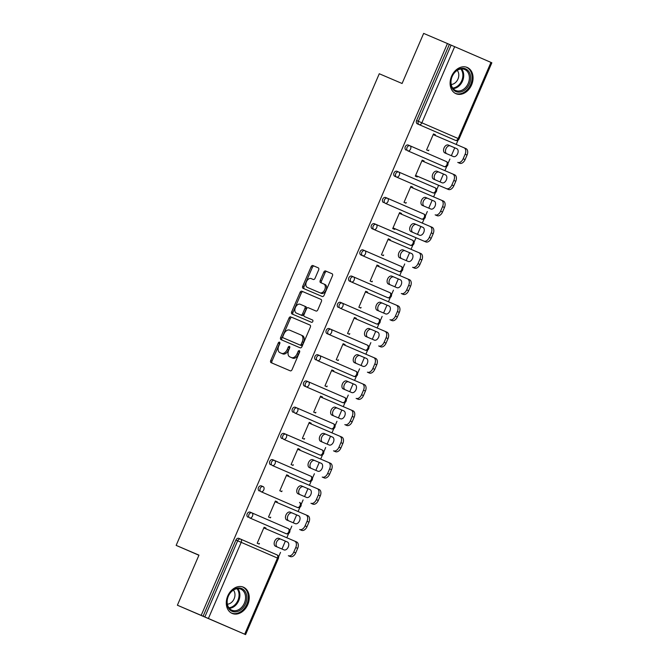 <?xml version="1.0" encoding="UTF-8"?>
<svg xmlns="http://www.w3.org/2000/svg" width="668" height="668" viewBox="0 0 668 668"><rect width="100%" height="100%" fill="white"/><g stroke="black" fill="none" stroke-linecap="round" stroke-linejoin="round"><path stroke-width="1" d="M279.516 342.175A1.261 0.81 -66.6 0 0 278.272 343.01L270.724 360.545A1.795 1.161 -66.6 0 0 271.074 362.649L290.271 370.84A1.795 1.161 -66.6 0 0 292.05 369.646L299.598 352.119A1.261 0.81 -66.6 0 0 299.347 350.642A1.261 0.81 -66.6 0 0 298.103 351.477L297.126 353.748A5.745 3.707 -66.6 0 1 291.44 357.572L289.845 356.887A5.745 3.707 -66.6 0 0 289.845 356.887A5.745 3.707 -66.6 0 1 288.701 350.149L289.678 347.886A1.261 0.81 -66.6 0 0 289.436 346.408A1.261 0.81 -66.6 0 0 289.428 346.408A1.261 0.81 -66.6 0 0 288.184 347.243L287.207 349.514A5.745 3.707 -66.6 0 1 281.52 353.339L279.925 352.654A5.745 3.707 -66.6 0 1 279.909 352.654A5.745 3.707 -66.6 0 1 278.781 345.915L279.758 343.653A1.261 0.81 -66.6 0 0 279.516 342.175L279.516 342.175M279.909 343.026A1.261 0.81 -66.6 0 0 279.55 343.569L272.001 361.096A1.795 1.161 -66.6 0 0 272.26 363.158M299.748 351.493A1.261 0.81 -66.6 0 0 299.389 352.036L298.412 354.307L297.126 353.748M289.829 347.26A1.261 0.81 -66.6 0 0 289.469 347.803L288.493 350.074L287.207 349.514M451.585 76.244A14.279 10.905 113.1 0 0 455.985 93.712A14.279 10.905 113.1 0 0 471.591 84.911A14.279 10.905 113.1 0 0 467.199 67.451A14.279 10.905 113.1 0 0 451.585 76.244M227.763 595.956A14.279 10.905 113.1 0 0 232.163 613.424A14.279 10.905 113.1 0 0 247.77 604.632A14.279 10.905 113.1 0 0 243.369 587.164A14.279 10.905 113.1 0 0 227.763 595.956M318.636 269.955A1.795 1.161 -66.6 0 0 318.277 267.851L312.891 265.555A1.795 1.161 -66.6 0 0 311.113 266.749L302.729 286.213A1.795 1.161 -66.6 0 0 303.08 288.317A1.795 1.161 -66.6 0 0 303.088 288.325L322.277 296.517A1.795 1.161 -66.6 0 0 324.055 295.323L332.439 275.851A1.795 1.161 -66.6 0 0 332.088 273.746L325.583 270.974A1.795 1.161 -66.6 0 0 323.805 272.168L320.214 280.502A1.795 1.161 -66.6 0 0 320.565 282.597L323.796 283.983A4.801 3.098 -66.6 0 0 323.796 283.983A4.801 3.098 -66.6 0 1 324.748 289.62A4.801 3.098 -66.6 0 1 319.997 292.809L307.363 287.415A4.801 3.098 -66.6 0 0 307.363 287.415A4.801 3.098 -66.6 0 1 306.412 281.771A4.801 3.098 -66.6 0 1 311.163 278.589L313.267 279.483A1.795 1.161 -66.6 0 0 315.046 278.289L318.636 269.955M244.697 634.208L277.487 558.072L241.19 542.341L208.399 618.485L245.59 634.6L177.387 605.216L198.964 555.133L176.152 545.389L379.274 73.747L402.086 83.492L423.654 33.4L447.443 43.554L201.185 615.378L204.842 616.948L237.641 540.813L235.896 540.07L203.105 616.213M177.387 605.216L201.185 615.378M290.797 316.866A1.795 1.161 -66.6 0 0 289.019 318.06L280.635 337.524A1.795 1.161 -66.6 0 0 280.986 339.628L300.183 347.828A1.795 1.161 -66.6 0 0 301.961 346.634L310.344 327.161A1.795 1.161 -66.6 0 0 309.994 325.057L292.075 317.417A1.795 1.161 -66.6 0 0 290.296 318.611L281.913 338.083A1.795 1.161 -66.6 0 0 282.18 340.137M291.682 311.873L300.066 292.4A1.795 1.161 -66.6 0 1 301.844 291.206L321.041 299.406A1.795 1.161 -66.6 0 1 321.391 301.51L317.801 309.843A1.795 1.161 -66.6 0 1 316.031 311.037L308.24 307.714A1.795 1.161 -66.6 0 0 306.47 308.908L304.082 314.436A1.795 1.161 -66.6 0 0 304.441 316.54L312.549 319.997A1.261 0.81 -66.6 0 1 312.791 321.475A1.261 0.81 -66.6 0 1 311.555 322.31L292.033 313.977A1.795 1.161 -66.6 0 1 291.682 311.873L292.96 312.424L301.351 292.96L300.066 292.4M176.152 545.389L198.914 555.25M208.399 618.485L204.842 616.948M447.443 43.554L491.848 62.784L459.058 138.927L458.165 138.535L490.963 62.391M458.064 140.121L456.202 144.438M454.749 147.812L451.351 155.702M449.898 159.067L447.952 163.602M446.767 166.34L444.913 170.657M443.46 174.031L440.062 181.921M438.609 185.295L436.663 189.821M435.478 192.559L433.615 196.876M432.163 200.25L428.772 208.14M427.32 211.514L425.366 216.04M424.188 218.787L422.326 223.104M420.873 226.469L417.475 234.359M416.022 237.733L414.076 242.259M412.891 245.006L411.037 249.323M409.584 252.696L406.186 260.587M404.733 263.952L402.779 268.486M401.602 271.225L399.74 275.542M398.287 278.915L394.888 286.806M393.435 290.179L391.49 294.705M390.304 297.444L388.45 301.761M386.997 305.134L383.599 313.025M382.146 316.398L380.201 320.924M379.015 323.663L377.153 327.988M375.7 331.353L372.31 339.244M370.857 342.617L368.903 347.143M367.726 349.89L365.864 354.207M364.411 357.58L361.012 365.463M359.559 368.836L357.614 373.362M356.428 376.109L354.574 380.426M353.121 383.799L349.723 391.69M348.27 395.064L346.316 399.589M345.139 402.328L343.277 406.645M341.824 410.018L338.425 417.909M336.973 421.283L335.027 425.808M333.841 428.547L331.988 432.864M330.535 436.237L327.136 444.128M325.683 447.502L323.738 452.027M322.552 454.774L320.69 459.091M319.237 462.465L315.847 470.347M314.394 473.721L312.44 478.246M311.263 480.993L309.401 485.31M307.948 488.684L304.55 496.575M303.097 499.94L301.151 504.474M299.965 507.212L298.112 511.529M296.659 514.903L293.26 522.793M291.807 526.167L289.854 530.693M288.676 533.431L286.814 537.748M285.361 541.122L281.963 549.012M280.51 552.386L278.564 556.912M259.434 543.385L259.142 544.053L257.213 543.226L264.094 527.252L266.014 528.087L264.085 527.269M265.73 528.747L266.014 528.087M453.714 139.62L455.451 140.355L453.722 139.62A2.747 2.096 -66.9 0 1 453.722 139.62A2.747 2.096 -66.9 0 1 453.714 139.62L417.416 123.889A2.747 2.096 -66.9 0 1 416.581 120.532L418.318 121.275L451.109 45.132M449.372 44.389L416.581 120.532M235.896 540.07A2.747 2.096 -66.9 0 1 238.902 538.375A2.747 2.096 -66.9 0 1 238.91 538.383L276.944 554.849A2.747 1.77 -66.6 0 1 276.953 554.857L240.655 539.126A2.747 1.77 -66.6 0 0 240.647 539.126A2.747 2.096 -66.9 0 1 240.647 539.126A2.747 2.747 0 0 0 240.639 539.118A2.747 1.77 -66.6 0 1 241.19 542.341L237.641 540.813A2.747 2.096 -66.9 0 1 240.639 539.118L238.902 538.375M406.127 150.108A2.747 2.096 -66.9 0 1 405.284 146.751A2.747 2.096 -66.9 0 1 408.29 145.065A2.747 2.096 -66.9 0 1 408.298 145.065L410.018 145.799A2.747 1.77 -66.6 0 0 410.035 145.808A2.747 2.096 -66.9 0 1 410.035 145.808A2.747 2.747 0 0 0 410.027 145.808A2.747 1.77 -66.6 0 1 410.578 149.022A2.747 1.77 113.4 0 1 407.864 150.851L442.425 165.839A2.747 2.096 -66.9 0 1 442.433 165.839A2.747 2.096 -66.9 0 1 442.425 165.839L407.864 150.851A2.747 2.096 113.1 0 1 407.029 147.494A2.747 2.096 -66.9 0 1 410.027 145.808L446.341 161.539A2.747 1.77 -66.6 0 0 446.333 161.539L410.043 145.816M431.127 192.058L432.864 192.802L431.136 192.058A2.747 2.096 -66.9 0 1 431.136 192.058A2.747 2.096 -66.9 0 1 431.127 192.058L394.83 176.327A2.747 2.096 -66.9 0 1 393.995 172.979A2.747 2.096 -66.9 0 1 396.992 171.284A2.747 2.096 -66.9 0 1 397.001 171.284L398.729 172.018M383.541 202.554A2.747 2.096 -66.9 0 1 382.706 199.198A2.747 2.096 -66.9 0 1 385.703 197.503A2.747 2.096 -66.9 0 1 385.712 197.511L387.432 198.246A2.747 2.096 -66.9 0 1 387.448 198.254A2.747 1.77 -66.6 0 0 387.448 198.254A2.747 2.747 0 0 0 387.44 198.246A2.747 2.096 -66.9 0 0 384.442 199.941A2.747 2.096 113.1 0 0 385.277 203.289L419.838 218.277A2.747 2.096 -66.9 0 1 419.846 218.286A2.747 2.096 -66.9 0 1 419.838 218.277L385.277 203.289A2.747 1.77 113.4 0 0 387.991 201.469A2.747 1.77 -66.6 0 0 387.457 198.254L423.754 213.985A2.747 1.77 -66.6 0 0 423.746 213.977L387.465 198.254M408.54 244.496L410.286 245.239L408.549 244.505A2.747 2.096 -66.9 0 1 408.549 244.505A2.747 2.096 -66.9 0 1 408.54 244.496L372.251 228.773A2.747 2.096 -66.9 0 1 371.408 225.417A2.747 2.096 -66.9 0 1 374.414 223.722A2.747 2.096 -66.9 0 1 374.422 223.73L376.142 224.465M397.268 270.732A2.747 2.096 -66.9 0 1 397.26 270.724L360.954 254.992A2.747 2.096 -66.9 0 1 360.119 251.636A2.747 2.096 -66.9 0 1 363.116 249.949A2.747 2.096 -66.9 0 1 363.125 249.949L364.845 250.684M364.878 250.7L401.159 266.423A2.747 1.77 -66.6 0 1 401.702 269.638A2.747 1.77 113.4 0 1 398.988 271.467L397.26 270.724A2.747 2.096 -66.9 0 1 397.251 270.724L360.954 254.992M385.979 296.951A2.747 2.096 -66.9 0 1 385.97 296.943L349.665 281.211A2.747 2.096 -66.9 0 1 348.821 277.855A2.747 2.096 -66.9 0 1 351.827 276.168A2.747 2.096 -66.9 0 1 351.836 276.168L353.556 276.903M387.707 297.686A2.747 2.096 -66.9 0 1 387.699 297.686A2.747 2.747 0 0 0 391.306 296.25A2.747 2.747 0 0 0 389.878 292.642A2.747 1.77 -66.6 0 0 389.87 292.642L353.581 276.919A2.747 2.096 -66.9 0 1 353.572 276.911A2.747 1.77 -66.6 0 0 353.572 276.911A2.747 2.096 -66.9 0 0 350.566 278.598A2.747 2.096 113.1 0 0 351.401 281.954A2.747 1.77 113.4 0 0 354.115 280.134A2.747 1.77 -66.6 0 0 353.581 276.919L389.87 292.642A2.747 1.77 -66.6 0 1 390.413 295.857A2.747 1.77 113.4 0 1 387.699 297.686L385.97 296.943A2.747 2.096 -66.9 0 1 385.962 296.943L349.665 281.211M338.367 307.43A2.747 2.096 -66.9 0 1 337.532 304.082A2.747 2.096 -66.9 0 1 340.53 302.387A2.747 2.096 -66.9 0 1 340.538 302.395L342.266 303.13A2.747 1.77 -66.6 0 0 342.283 303.13A2.747 2.096 -66.9 0 1 342.283 303.13A2.747 2.747 0 0 0 342.275 303.13A2.747 1.77 -66.6 0 1 342.826 306.353A2.747 1.77 113.4 0 1 340.104 308.173L376.401 323.905L340.104 308.173A2.747 2.096 113.1 0 1 339.269 304.825A2.747 2.096 -66.9 0 1 342.275 303.13L378.581 318.861A2.747 1.77 -66.6 0 0 378.572 318.861L342.292 303.138M376.41 323.905A2.747 2.096 -66.9 0 1 376.401 323.905A2.747 2.747 0 0 0 380.009 322.469A2.747 2.747 0 0 0 378.581 318.861A2.747 1.77 -66.6 0 1 379.123 322.076A2.747 1.77 113.4 0 1 376.401 323.905L374.673 323.17A2.747 2.096 -66.9 0 1 374.673 323.17A2.747 2.096 -66.9 0 1 374.664 323.162M363.375 349.381L365.112 350.124L363.384 349.389A2.747 2.096 -66.9 0 1 363.384 349.389A2.747 2.096 -66.9 0 1 363.375 349.381L327.078 333.658A2.747 2.096 -66.9 0 1 326.243 330.301A2.747 2.096 -66.9 0 1 329.24 328.606A2.747 2.096 -66.9 0 1 329.249 328.614L330.969 329.349M315.789 359.877A2.747 2.096 -66.9 0 1 314.945 356.52A2.747 2.096 -66.9 0 1 317.951 354.833A2.747 2.096 -66.9 0 1 317.96 354.833L319.696 355.576A2.747 2.096 -66.9 0 1 319.696 355.576A2.747 2.747 0 0 0 319.688 355.576A2.747 1.77 -66.6 0 1 320.239 358.791A2.747 1.77 113.4 0 1 317.525 360.62L352.078 375.608A2.747 2.096 -66.9 0 1 352.086 375.608A2.747 2.096 -66.9 0 1 352.078 375.608L317.525 360.62A2.747 2.096 113.1 0 1 316.682 357.263A2.747 2.096 -66.9 0 1 319.688 355.576L355.994 371.308L319.705 355.585M340.797 401.827L342.534 402.57A2.747 2.096 -66.9 0 1 342.525 402.57L306.228 386.839A2.747 1.77 113.4 0 0 308.942 385.01A2.747 1.77 -66.6 0 0 308.407 381.795L344.696 397.527A2.747 1.77 -66.6 0 1 345.239 400.742A2.747 1.77 113.4 0 1 342.525 402.57L340.789 401.827A2.747 2.096 -66.9 0 1 340.789 401.827A2.747 2.096 -66.9 0 1 340.797 401.827L304.491 386.096A2.747 2.096 -66.9 0 1 303.656 382.739A2.747 2.096 -66.9 0 1 306.654 381.052A2.747 2.096 -66.9 0 1 306.662 381.052L308.382 381.787M293.202 412.315A2.747 2.096 -66.9 0 1 292.359 408.966A2.747 2.096 -66.9 0 1 295.365 407.271A2.747 2.096 -66.9 0 1 295.373 407.28L297.093 408.014A2.747 2.096 -66.9 0 1 297.11 408.014A2.747 1.77 -66.6 0 1 297.118 408.023L333.407 423.746A2.747 1.77 -66.6 0 0 333.407 423.746L297.118 408.023A2.747 2.747 0 0 0 297.101 408.014A2.747 2.096 -66.9 0 0 294.104 409.709A2.747 2.096 113.1 0 0 294.939 413.058L329.499 428.046A2.747 2.096 -66.9 0 1 329.499 428.046L294.939 413.058A2.747 1.77 113.4 0 0 297.652 411.237A2.747 1.77 -66.6 0 0 297.118 408.023M329.516 428.054A2.747 2.096 -66.9 0 1 329.508 428.054L331.244 428.789A2.747 2.096 -66.9 0 1 331.236 428.789A2.747 2.747 0 0 0 334.843 427.353A2.747 2.747 0 0 0 333.416 423.746A2.747 1.77 -66.6 0 1 333.95 426.961A2.747 1.77 113.4 0 1 331.236 428.789M281.904 438.542A2.747 2.096 -66.9 0 1 281.069 435.185A2.747 2.096 -66.9 0 1 284.067 433.49A2.747 2.096 -66.9 0 1 284.075 433.499L322.11 449.965A2.747 1.77 -66.6 0 0 322.11 449.965L285.82 434.242A2.747 2.096 -66.9 0 1 285.82 434.242A2.747 2.747 0 0 0 285.812 434.233A2.747 1.77 -66.6 0 1 286.363 437.456A2.747 1.77 113.4 0 1 283.641 439.285L318.202 454.265A2.747 2.096 -66.9 0 1 318.21 454.273A2.747 2.096 -66.9 0 1 318.202 454.265L283.641 439.285A2.747 2.096 113.1 0 1 282.806 435.928A2.747 2.096 -66.9 0 1 285.812 434.233L284.067 433.49M270.615 464.761A2.747 2.096 -66.9 0 1 269.78 461.404A2.747 2.096 -66.9 0 1 272.778 459.718A2.747 2.096 -66.9 0 1 272.786 459.718L274.506 460.452A2.747 2.096 -66.9 0 1 274.523 460.461A2.747 1.77 -66.6 0 1 274.531 460.461L310.82 476.192A2.747 1.77 -66.6 0 0 310.82 476.192L274.531 460.461A2.747 2.747 0 0 0 274.515 460.452A2.747 2.096 -66.9 0 0 271.517 462.147A2.747 2.096 113.1 0 0 272.352 465.504L306.913 480.492A2.747 2.096 -66.9 0 1 306.913 480.492L272.352 465.504A2.747 1.77 113.4 0 0 275.066 463.675A2.747 1.77 -66.6 0 0 274.531 460.461M306.929 480.492A2.747 2.096 -66.9 0 1 306.921 480.492L308.658 481.236A2.747 2.096 -66.9 0 1 308.649 481.227A2.747 1.77 113.4 0 0 311.363 479.407A2.747 1.77 -66.6 0 0 310.829 476.192A2.747 2.747 0 0 1 312.257 479.799A2.747 2.747 0 0 1 308.658 481.236M259.326 490.98A2.747 2.096 -66.9 0 1 258.483 487.623A2.747 2.096 -66.9 0 1 261.489 485.937A2.747 2.096 -66.9 0 1 261.497 485.937L263.234 486.68A2.747 2.096 -66.9 0 1 263.234 486.68A2.747 2.747 0 0 0 263.225 486.68A2.747 1.77 -66.6 0 1 263.776 489.894A2.747 1.77 113.4 0 1 261.063 491.723L295.615 506.711A2.747 2.096 -66.9 0 1 295.623 506.711A2.747 2.096 -66.9 0 1 295.615 506.711L261.063 491.723A2.747 2.096 113.1 0 1 260.219 488.366A2.747 2.096 -66.9 0 1 263.225 486.68L261.489 485.937M248.028 517.199A2.747 2.096 -66.9 0 1 247.193 513.851A2.747 2.096 -66.9 0 1 250.191 512.156A2.747 2.096 -66.9 0 1 250.199 512.156L251.919 512.899A2.747 2.096 -66.9 0 1 251.936 512.899A2.747 1.77 -66.6 0 1 251.945 512.907L288.234 528.63A2.747 1.77 -66.6 0 0 288.234 528.63L251.945 512.907A2.747 2.747 0 0 0 251.928 512.899A2.747 2.096 -66.9 0 0 248.93 514.585A2.747 2.096 113.1 0 0 249.765 517.942L284.326 532.93A2.747 2.096 -66.9 0 1 284.326 532.93L249.765 517.942A2.747 1.77 113.4 0 0 252.479 516.122A2.747 1.77 -66.6 0 0 251.945 512.907M284.343 532.939A2.747 2.096 -66.9 0 1 284.334 532.93L286.071 533.674A2.747 2.096 -66.9 0 1 286.063 533.674A2.747 2.747 0 0 0 289.67 532.237A2.747 2.747 0 0 0 288.242 528.63A2.747 1.77 -66.6 0 1 288.776 531.845A2.747 1.77 113.4 0 1 286.063 533.674M277.028 502.528L277.312 501.868L275.383 501.033L268.511 516.999L270.431 517.834L270.724 517.166M288.317 476.309L288.601 475.649L286.681 474.814L279.8 490.78L281.729 491.615L282.013 490.938M299.606 450.09L299.899 449.422L297.97 448.595L291.098 464.561L293.018 465.396L293.31 464.719M310.904 423.863L311.188 423.203L309.267 422.368L302.387 438.342L304.307 439.177L304.6 438.5M322.193 397.644L322.477 396.984L320.556 396.149L313.676 412.114L315.605 412.949L315.897 412.281M333.491 371.425L333.775 370.765L331.846 369.93L324.974 385.895L326.894 386.73L327.186 386.062M344.78 345.206L345.064 344.538L343.143 343.711L336.263 359.676L338.192 360.511L338.476 359.835M356.069 318.987L356.361 318.319L354.432 317.484L347.56 333.457L349.481 334.292L349.773 333.616M367.367 292.759L367.65 292.1L365.73 291.265L358.85 307.238L360.77 308.065L361.062 307.397M378.656 266.54L378.94 265.881L377.019 265.046L370.139 281.011L372.068 281.846L372.352 281.178M389.953 240.321L390.237 239.662L388.308 238.827L381.436 254.792L383.357 255.627L383.649 254.951M401.243 214.102L401.526 213.434L399.606 212.599L392.726 228.573L394.654 229.408L394.938 228.732M412.532 187.875L412.824 187.215L410.895 186.38L404.023 202.354L405.944 203.181L406.236 202.513M423.829 161.656L424.113 160.996L422.193 160.161L415.312 176.127L417.233 176.962L417.525 176.294M435.118 135.437L435.402 134.777L433.482 133.942L426.601 149.908L428.53 150.743L428.814 150.066M277.312 501.868L275.383 501.042M288.601 475.649L286.672 474.823M299.899 449.422L297.97 448.604M311.188 423.203L309.259 422.385M322.477 396.984L320.548 396.157M333.775 370.765L331.846 369.938M345.064 344.538L343.135 343.719M356.361 318.319L354.432 317.5M367.65 292.1L365.722 291.273M378.94 265.881L377.011 265.054M390.237 239.662L388.308 238.835M401.526 213.434L399.598 212.616M412.824 187.215L410.895 186.397M424.113 160.996L422.184 160.17M435.402 134.777L433.474 133.951M288.493 350.074A5.745 3.707 -66.6 0 1 282.806 353.89L281.203 353.213A5.745 3.707 -66.6 0 0 281.195 353.205A5.745 3.707 -66.6 0 0 281.203 353.213L279.925 352.654M291.098 357.438A5.745 3.707 -66.6 0 0 291.114 357.438A5.745 3.707 -66.6 0 0 291.123 357.447L289.845 356.887L291.114 357.438M298.412 354.307A5.745 3.707 -66.6 0 1 292.726 358.131L291.123 357.447M310.086 325.107L292.075 317.417M282.906 336.346A1.261 0.81 -66.6 0 0 283.157 337.824L300.007 345.014A1.261 0.81 -66.6 0 0 301.251 344.179L302.278 341.791A5.745 3.707 -66.6 0 0 301.151 335.06A5.745 3.707 -66.6 0 0 301.143 335.052L289.62 330.134A5.745 3.707 -66.6 0 0 283.933 333.958L282.906 336.346M284.434 338.375L301.285 345.573A1.261 0.81 -66.6 0 0 302.529 344.738L301.251 344.179M302.437 335.612L302.42 335.603A5.745 3.707 -66.6 0 1 302.437 335.612A5.745 3.707 -66.6 0 1 303.564 342.342L302.529 344.738M321.133 299.456L303.122 291.766A1.795 1.161 -66.6 0 0 301.351 292.96M305.719 317.091L304.441 316.54L305.719 317.091A1.795 1.161 -66.6 0 0 305.727 317.091L312.624 320.039M300.166 304.266A4.801 3.098 -66.6 0 0 295.415 307.447A4.801 3.098 -66.6 0 0 296.35 313.083A4.801 3.098 -66.6 0 0 296.367 313.092L300.817 314.987A1.795 1.161 -66.6 0 0 302.596 313.793L304.975 308.265A1.795 1.161 -66.6 0 0 304.625 306.169A1.795 1.161 -66.6 0 0 304.616 306.161L300.166 304.266M305.902 306.721L304.625 306.169L305.902 306.721A1.795 1.161 -66.6 0 1 306.253 308.825L303.873 314.352A1.795 1.161 -66.6 0 1 302.095 315.546L297.644 313.643A4.801 3.098 -66.6 0 0 297.636 313.643A4.801 3.098 -66.6 0 0 297.644 313.643L296.367 313.092M292.96 312.424A1.795 1.161 -66.6 0 0 293.227 314.486M308.624 287.958A4.801 3.098 -66.6 0 0 308.633 287.966A4.801 3.098 -66.6 0 0 308.641 287.966L307.363 287.415L308.633 287.966M325.091 284.543L323.805 283.983L325.082 284.535A4.801 3.098 -66.6 0 1 325.091 284.543A4.801 3.098 -66.6 0 1 326.026 290.171A4.801 3.098 -66.6 0 1 321.275 293.361L308.641 287.966M332.18 273.796L326.861 271.525A1.795 1.161 -66.6 0 0 325.082 272.719L321.5 281.053A1.795 1.161 -66.6 0 0 321.759 283.107M318.369 267.901L314.177 266.106A1.795 1.161 -66.6 0 0 312.399 267.3L304.015 286.772A1.795 1.161 -66.6 0 0 304.274 288.826M295.715 552.904L297.669 548.37L295.749 547.535L293.795 552.069L295.715 552.904A5.494 3.54 113.4 0 1 290.288 556.553L288.359 555.726A5.494 3.54 -66.6 0 0 293.795 552.069M295.749 547.535A5.494 3.54 -66.6 0 0 294.671 541.105L296.584 541.932A5.494 3.54 113.4 0 1 296.592 541.94A5.494 3.54 113.4 0 1 297.669 548.37M277.262 547.009A4.3 2.772 113.4 0 1 276.661 541.915A4.3 2.772 113.4 0 1 280.844 539.193L287.582 542.065M296.592 541.94L294.671 541.105A5.494 3.54 -66.6 0 0 294.655 541.097L263.802 527.929M275.525 546.265A4.3 2.772 113.4 0 1 275.517 546.257A4.3 2.772 113.4 0 1 274.673 541.214A4.3 2.772 113.4 0 1 278.923 538.358L287.399 541.982A4.3 2.772 113.4 0 1 287.407 541.982A4.3 2.772 113.4 0 1 288.25 547.025A4.3 2.772 113.4 0 1 283.992 549.881L275.525 546.265M307.004 526.685L308.958 522.142L307.038 521.316L305.084 525.85L307.004 526.685A5.494 3.54 113.4 0 1 301.577 530.334L299.656 529.499A5.494 3.54 -66.6 0 0 305.084 525.85M305.969 514.886L307.873 515.713A5.494 3.54 113.4 0 1 307.89 515.721A5.494 3.54 113.4 0 1 308.958 522.142M288.559 520.781A4.3 2.772 113.4 0 1 287.95 515.696A4.3 2.772 113.4 0 1 292.141 512.974L298.872 515.846M307.038 521.316A5.494 3.54 -66.6 0 0 305.961 514.886A5.494 3.54 -66.6 0 0 305.952 514.878L275.099 501.71M286.814 520.038A4.3 2.772 113.4 0 1 286.806 520.038A4.3 2.772 113.4 0 1 285.962 514.995A4.3 2.772 113.4 0 1 290.213 512.139L298.688 515.763A4.3 2.772 113.4 0 1 298.696 515.763A4.3 2.772 113.4 0 1 299.54 520.806A4.3 2.772 113.4 0 1 295.289 523.662L286.814 520.038M318.302 500.466L320.256 495.923L318.327 495.088L316.373 499.631L318.302 500.466A5.494 3.54 113.4 0 1 312.866 504.115L310.946 503.28A5.494 3.54 -66.6 0 0 316.373 499.631M317.267 488.667L319.17 489.494A5.494 3.54 113.4 0 1 319.179 489.494A5.494 3.54 113.4 0 1 320.256 495.923M299.849 494.562A4.3 2.772 113.4 0 1 299.239 489.469A4.3 2.772 113.4 0 1 303.431 486.755L310.161 489.627M318.327 495.088A5.494 3.54 -66.6 0 0 317.258 488.659A5.494 3.54 -66.6 0 0 317.242 488.659L286.388 475.482M298.103 493.819A4.3 2.772 113.4 0 1 298.095 493.819A4.3 2.772 113.4 0 1 297.26 488.776A4.3 2.772 113.4 0 1 301.51 485.92L309.985 489.535A4.3 2.772 113.4 0 1 309.994 489.544A4.3 2.772 113.4 0 1 310.829 494.587A4.3 2.772 113.4 0 1 306.579 497.435L298.103 493.819M329.591 474.247L331.545 469.704L329.625 468.869L327.671 473.412L329.591 474.247A5.494 3.54 113.4 0 1 324.164 477.896L322.235 477.061A5.494 3.54 -66.6 0 0 327.671 473.412M328.556 462.448L330.46 463.266A5.494 3.54 113.4 0 1 330.468 463.275A5.494 3.54 113.4 0 1 331.545 469.704M311.146 468.343A4.3 2.772 113.4 0 1 310.536 463.25A4.3 2.772 113.4 0 1 314.728 460.536L321.458 463.408M329.625 468.869A5.494 3.54 -66.6 0 0 328.547 462.44A5.494 3.54 -66.6 0 0 328.539 462.44L297.686 449.263M309.401 467.6A4.3 2.772 113.4 0 1 309.393 467.592A4.3 2.772 113.4 0 1 308.549 462.548A4.3 2.772 113.4 0 1 312.799 459.701L321.275 463.316A4.3 2.772 113.4 0 1 321.283 463.325A4.3 2.772 113.4 0 1 322.126 468.36A4.3 2.772 113.4 0 1 317.876 471.216L309.401 467.6M340.889 448.019L342.843 443.485L340.914 442.65L338.96 447.184L340.889 448.019A5.494 3.54 113.4 0 1 335.453 451.677L333.532 450.842A5.494 3.54 -66.6 0 0 338.96 447.184M339.853 436.229L341.749 437.047A5.494 3.54 113.4 0 1 341.765 437.056A5.494 3.54 113.4 0 1 342.843 443.485M322.435 442.124A4.3 2.772 113.4 0 1 321.826 437.031A4.3 2.772 113.4 0 1 326.017 434.309L332.748 437.189M340.914 442.65A5.494 3.54 -66.6 0 0 339.837 436.221A5.494 3.54 -66.6 0 0 339.828 436.212L308.975 423.044M320.69 441.381A4.3 2.772 113.4 0 1 320.682 441.373A4.3 2.772 113.4 0 1 319.847 436.329A4.3 2.772 113.4 0 1 324.097 433.482L332.564 437.097A4.3 2.772 113.4 0 1 332.58 437.097A4.3 2.772 113.4 0 1 333.416 442.141A4.3 2.772 113.4 0 1 329.165 444.997L320.69 441.381M352.178 421.8L354.132 417.266L352.211 416.431L350.257 420.965L352.178 421.8A5.494 3.54 113.4 0 1 346.75 425.449L344.822 424.614A5.494 3.54 -66.6 0 0 350.257 420.965M351.143 410.002L353.046 410.828A5.494 3.54 113.4 0 1 353.055 410.837A5.494 3.54 113.4 0 1 354.132 417.266M333.724 415.905A4.3 2.772 113.4 0 1 333.123 410.812A4.3 2.772 113.4 0 1 337.307 408.09L344.045 410.962M352.211 416.431A5.494 3.54 -66.6 0 0 351.134 410.002A5.494 3.54 -66.6 0 0 351.118 409.993L320.264 396.825M331.988 415.154A4.3 2.772 113.4 0 1 331.979 415.154A4.3 2.772 113.4 0 1 331.136 410.11A4.3 2.772 113.4 0 1 335.386 407.255L343.861 410.878A4.3 2.772 113.4 0 1 343.87 410.878A4.3 2.772 113.4 0 1 344.713 415.922A4.3 2.772 113.4 0 1 340.455 418.778L331.988 415.154M245.457 591.973A12.35 9.435 -66.9 0 1 241.95 608.84A12.35 9.435 -66.9 0 1 228.339 607.872A12.35 9.435 -66.9 0 1 231.846 590.996A12.35 9.435 -66.9 0 1 245.457 591.973M228.431 607.053A11.439 8.734 113.1 0 0 231.863 610.21A11.439 8.734 113.1 0 0 242.943 605.742A11.439 8.734 113.1 0 0 244.279 592.332A11.439 8.734 113.1 0 0 240.847 589.168A11.439 8.734 113.1 0 0 229.767 593.635A11.439 8.734 113.1 0 0 228.431 607.053M233.391 590.103A8.141 6.221 -66.9 0 1 234.067 591.063A8.141 6.221 -66.9 0 1 233.842 599.405A8.141 6.221 -66.9 0 1 227.379 604.181M231.328 612.965L231.061 612.857A14.187 10.83 113.1 0 0 231.328 612.965A14.187 10.83 113.1 0 0 245.064 607.429A14.187 10.83 113.1 0 0 246.726 590.796A14.187 10.83 113.1 0 0 242.467 586.88A14.187 10.83 113.1 0 0 242.158 586.755M469.278 72.261A12.35 9.435 -66.9 0 1 465.78 89.128A12.35 9.435 -66.9 0 1 452.161 88.159A12.35 9.435 -66.9 0 1 455.668 71.284A12.35 9.435 -66.9 0 1 469.278 72.261M452.253 87.341A11.439 8.734 113.1 0 0 455.685 90.497A11.439 8.734 113.1 0 0 466.765 86.03A11.439 8.734 113.1 0 0 468.101 72.62A11.439 8.734 113.1 0 0 464.669 69.455A11.439 8.734 113.1 0 0 453.597 73.923A11.439 8.734 113.1 0 0 452.253 87.341M457.213 70.39A8.141 6.221 -66.9 0 1 457.889 71.351A8.141 6.221 -66.9 0 1 457.663 79.692A8.141 6.221 -66.9 0 1 451.201 84.469M454.85 93.119A14.187 10.83 113.1 0 0 455.15 93.253A14.187 10.83 113.1 0 0 468.886 87.717A14.187 10.83 113.1 0 0 470.548 71.084A14.187 10.83 113.1 0 0 466.289 67.167A14.187 10.83 113.1 0 0 465.98 67.042M363.467 395.581L365.421 391.039L363.501 390.204L361.547 394.746L363.467 395.581A5.494 3.54 113.4 0 1 358.04 399.23L356.119 398.395A5.494 3.54 -66.6 0 0 361.547 394.746M363.501 390.204A5.494 3.54 -66.6 0 0 362.423 383.783L364.336 384.609A5.494 3.54 113.4 0 1 364.344 384.609A5.494 3.54 113.4 0 1 365.421 391.039M345.022 389.678A4.3 2.772 113.4 0 1 344.412 384.584A4.3 2.772 113.4 0 1 348.604 381.871L355.334 384.743M364.344 384.609L362.423 383.783A5.494 3.54 -66.6 0 0 362.415 383.774L331.562 370.598M343.277 388.935A4.3 2.772 113.4 0 1 343.269 388.935A4.3 2.772 113.4 0 1 342.425 383.891A4.3 2.772 113.4 0 1 346.675 381.036L355.151 384.651A4.3 2.772 113.4 0 1 355.159 384.659A4.3 2.772 113.4 0 1 356.002 389.703A4.3 2.772 113.4 0 1 351.752 392.55L343.277 388.935M374.765 369.362L376.719 364.82L374.79 363.985L372.836 368.527L374.765 369.362A5.494 3.54 113.4 0 1 369.329 373.011L367.408 372.176A5.494 3.54 -66.6 0 0 372.836 368.527M373.729 357.564L375.633 358.39A5.494 3.54 113.4 0 1 375.641 358.39A5.494 3.54 113.4 0 1 376.719 364.82M356.311 363.459A4.3 2.772 113.4 0 1 355.702 358.365A4.3 2.772 113.4 0 1 359.893 355.652L366.623 358.524M374.79 363.985A5.494 3.54 -66.6 0 0 373.713 357.555A5.494 3.54 -66.6 0 0 373.704 357.555L342.851 344.379M354.566 362.716A4.3 2.772 113.4 0 1 354.558 362.707A4.3 2.772 113.4 0 1 353.723 357.672A4.3 2.772 113.4 0 1 357.973 354.817L366.448 358.432A4.3 2.772 113.4 0 1 366.456 358.44A4.3 2.772 113.4 0 1 367.291 363.484A4.3 2.772 113.4 0 1 363.041 366.331L354.566 362.716M386.054 343.135L388.008 338.601L386.087 337.766L384.133 342.3L386.054 343.135A5.494 3.54 113.4 0 1 380.626 346.792L378.698 345.957A5.494 3.54 -66.6 0 0 384.133 342.3M386.087 337.766A5.494 3.54 -66.6 0 0 385.01 331.336L386.922 332.163A5.494 3.54 113.4 0 1 386.931 332.171A5.494 3.54 113.4 0 1 388.008 338.601M367.609 337.24A4.3 2.772 113.4 0 1 366.999 332.146A4.3 2.772 113.4 0 1 371.191 329.424L377.921 332.305M386.931 332.171L385.01 331.336A5.494 3.54 -66.6 0 0 385.002 331.328L354.149 318.16M365.864 336.497A4.3 2.772 113.4 0 1 365.855 336.488A4.3 2.772 113.4 0 1 365.012 331.445A4.3 2.772 113.4 0 1 369.262 328.598L377.737 332.213A4.3 2.772 113.4 0 1 377.746 332.213A4.3 2.772 113.4 0 1 378.589 337.256A4.3 2.772 113.4 0 1 374.339 340.112L365.864 336.497M397.351 316.916L399.305 312.382L397.376 311.547L395.423 316.081L397.351 316.916A5.494 3.54 113.4 0 1 391.916 320.565L389.995 319.738A5.494 3.54 -66.6 0 0 395.423 316.081M396.316 305.117L398.211 305.944A5.494 3.54 113.4 0 1 398.228 305.952A5.494 3.54 113.4 0 1 399.305 312.382M378.898 311.021A4.3 2.772 113.4 0 1 378.288 305.927A4.3 2.772 113.4 0 1 382.48 303.205L389.21 306.078M397.376 311.547A5.494 3.54 -66.6 0 0 396.299 305.117A5.494 3.54 -66.6 0 0 396.291 305.109L365.438 291.941M377.153 310.269A4.3 2.772 113.4 0 1 377.144 310.269A4.3 2.772 113.4 0 1 376.309 305.226A4.3 2.772 113.4 0 1 380.56 302.37L389.026 305.994A4.3 2.772 113.4 0 1 389.043 305.994A4.3 2.772 113.4 0 1 389.878 311.037A4.3 2.772 113.4 0 1 385.628 313.893L377.153 310.269M408.641 290.697L410.595 286.154L408.674 285.328L406.712 289.862L408.641 290.697A5.494 3.54 113.4 0 1 403.213 294.346L401.284 293.511A5.494 3.54 -66.6 0 0 406.712 289.862M408.674 285.328A5.494 3.54 -66.6 0 0 407.597 278.898L409.509 279.725A5.494 3.54 113.4 0 1 409.517 279.725A5.494 3.54 113.4 0 1 410.595 286.154M390.187 284.793A4.3 2.772 113.4 0 1 389.586 279.7A4.3 2.772 113.4 0 1 393.769 276.986L400.508 279.859M409.517 279.725L407.597 278.898A5.494 3.54 -66.6 0 0 407.58 278.89L376.727 265.714M388.45 284.05A4.3 2.772 113.4 0 1 388.442 284.05A4.3 2.772 113.4 0 1 387.599 279.007A4.3 2.772 113.4 0 1 391.849 276.151L400.324 279.767A4.3 2.772 113.4 0 1 400.332 279.775A4.3 2.772 113.4 0 1 401.176 284.819A4.3 2.772 113.4 0 1 396.917 287.674L388.45 284.05M419.93 264.478L421.884 259.935L419.963 259.101L418.009 263.643L419.93 264.478A5.494 3.54 113.4 0 1 414.502 268.127L412.582 267.292A5.494 3.54 -66.6 0 0 418.009 263.643M419.963 259.101A5.494 3.54 -66.6 0 0 418.886 252.671L420.798 253.506A5.494 3.54 113.4 0 1 420.807 253.506A5.494 3.54 113.4 0 1 421.884 259.935M401.485 258.574A4.3 2.772 113.4 0 1 400.875 253.481A4.3 2.772 113.4 0 1 405.067 250.767L411.797 253.64M420.807 253.506L418.886 252.671A5.494 3.54 -66.6 0 0 418.878 252.671L388.024 239.495M399.74 257.831A4.3 2.772 113.4 0 1 399.731 257.831A4.3 2.772 113.4 0 1 398.888 252.788A4.3 2.772 113.4 0 1 403.138 249.932L411.613 253.548A4.3 2.772 113.4 0 1 411.622 253.556A4.3 2.772 113.4 0 1 412.465 258.599A4.3 2.772 113.4 0 1 408.215 261.447L399.74 257.831M431.227 238.251L433.181 233.716L431.252 232.881L429.299 237.424L431.227 238.251A5.494 3.54 113.4 0 1 425.792 241.908L393.009 227.913M431.252 232.881A5.494 3.54 -66.6 0 0 430.175 226.452L432.096 227.279A5.494 3.54 113.4 0 1 432.104 227.287A5.494 3.54 113.4 0 1 433.181 233.716M412.774 232.355A4.3 2.772 113.4 0 1 412.164 227.262A4.3 2.772 113.4 0 1 416.356 224.548L423.086 227.421M425.792 241.908L393.018 227.897M423.871 241.073A5.494 3.54 -66.6 0 0 429.299 237.424M432.104 227.287L430.175 226.452A5.494 3.54 -66.6 0 0 430.167 226.452L399.314 213.276M411.029 231.612A4.3 2.772 113.4 0 1 411.02 231.604A4.3 2.772 113.4 0 1 410.185 226.561A4.3 2.772 113.4 0 1 414.436 223.713L422.911 227.329A4.3 2.772 113.4 0 1 422.919 227.329A4.3 2.772 113.4 0 1 423.754 232.372A4.3 2.772 113.4 0 1 419.504 235.228L411.029 231.612M442.517 212.032L444.47 207.498L442.55 206.662L440.596 211.197L442.517 212.032A5.494 3.54 113.4 0 1 437.089 215.68L435.16 214.854A5.494 3.54 -66.6 0 0 440.596 211.197M442.55 206.662A5.494 3.54 -66.6 0 0 441.473 200.233L443.385 201.06A5.494 3.54 113.4 0 1 443.393 201.068A5.494 3.54 113.4 0 1 444.47 207.498M424.071 206.136A4.3 2.772 113.4 0 1 423.462 201.043A4.3 2.772 113.4 0 1 427.654 198.321L434.384 201.193M443.393 201.068L441.473 200.233A5.494 3.54 -66.6 0 0 441.465 200.225L410.611 187.057M422.326 205.393A4.3 2.772 113.4 0 1 422.318 205.385A4.3 2.772 113.4 0 1 421.475 200.342A4.3 2.772 113.4 0 1 425.725 197.486L434.2 201.11A4.3 2.772 113.4 0 1 434.208 201.11A4.3 2.772 113.4 0 1 435.052 206.153A4.3 2.772 113.4 0 1 430.802 209.009L422.326 205.393M453.806 185.813L455.768 181.27L453.839 180.444L451.885 184.978L453.806 185.813A5.494 3.54 113.4 0 1 448.378 189.462L415.596 175.467M453.839 180.444A5.494 3.54 -66.6 0 0 452.762 174.014L454.674 174.841A5.494 3.54 113.4 0 1 454.691 174.841A5.494 3.54 113.4 0 1 455.768 181.27M435.361 179.909A4.3 2.772 113.4 0 1 434.751 174.816A4.3 2.772 113.4 0 1 438.943 172.102L445.673 174.974M448.378 189.462L415.605 175.459M446.458 188.626A5.494 3.54 -66.6 0 0 451.885 184.978M454.691 174.841L452.762 174.014A5.494 3.54 -66.6 0 0 452.754 174.006L421.9 160.838M433.615 179.166A4.3 2.772 113.4 0 1 433.607 179.166A4.3 2.772 113.4 0 1 432.772 174.123A4.3 2.772 113.4 0 1 437.022 171.267L445.489 174.882A4.3 2.772 113.4 0 1 445.506 174.891A4.3 2.772 113.4 0 1 446.341 179.934A4.3 2.772 113.4 0 1 442.091 182.79L433.615 179.166M465.103 159.594L467.057 155.051L465.137 154.216L463.175 158.759L465.103 159.594A5.494 3.54 113.4 0 1 459.667 163.243L457.747 162.407A5.494 3.54 -66.6 0 0 463.175 158.759M465.137 154.216A5.494 3.54 -66.6 0 0 464.06 147.787L465.972 148.622A5.494 3.54 113.4 0 1 465.98 148.622A5.494 3.54 113.4 0 1 467.057 155.051M446.65 153.69A4.3 2.772 113.4 0 1 446.049 148.597A4.3 2.772 113.4 0 1 450.232 145.883L456.97 148.755M465.98 148.622L464.06 147.787A5.494 3.54 -66.6 0 0 464.043 147.787L433.19 134.61M444.913 152.947A4.3 2.772 113.4 0 1 444.905 152.947A4.3 2.772 113.4 0 1 444.061 147.904A4.3 2.772 113.4 0 1 448.311 145.048L456.787 148.663A4.3 2.772 113.4 0 1 456.795 148.672A4.3 2.772 113.4 0 1 457.638 153.715A4.3 2.772 113.4 0 1 453.38 156.562L444.913 152.947M279.55 343.569L278.272 343.01M299.389 352.036L298.103 351.477M289.469 347.803L288.184 347.243M278.381 558.456L277.487 558.072A2.747 1.77 -66.6 0 0 276.953 554.857A2.747 2.747 0 0 1 278.381 558.456L245.59 634.6M454.666 46.66L421.867 122.803L458.165 138.535A2.747 1.77 113.4 0 1 455.451 140.355L417.416 123.889M418.318 121.275L421.867 122.803A2.747 1.77 113.4 0 1 419.153 124.632A2.747 2.096 113.1 0 1 418.318 121.275M342.534 402.57A2.747 2.747 0 0 0 346.133 401.134A2.747 2.747 0 0 0 344.705 397.527A2.747 1.77 -66.6 0 0 344.696 397.527L308.407 381.795A2.747 2.096 -66.9 0 1 308.399 381.795A2.747 1.77 -66.6 0 0 308.399 381.795A2.747 2.096 -66.9 0 0 305.393 383.482A2.747 2.096 113.1 0 0 306.228 386.839L304.491 386.096M365.12 350.132A2.747 2.096 -66.9 0 1 365.112 350.124A2.747 2.747 0 0 0 368.719 348.688A2.747 2.747 0 0 0 367.291 345.089A2.747 1.77 -66.6 0 1 367.826 348.304A2.747 1.77 113.4 0 1 365.112 350.124L327.078 333.658M331.002 329.357L367.283 345.08A2.747 1.77 -66.6 0 1 367.291 345.089L330.994 329.357A2.747 1.77 -66.6 0 0 330.986 329.357A2.747 2.096 -66.9 0 1 330.986 329.357A2.747 2.747 0 0 0 330.977 329.349A2.747 1.77 -66.6 0 1 331.528 332.572A2.747 1.77 113.4 0 1 328.815 334.401A2.747 2.096 113.1 0 1 327.98 331.044A2.747 2.096 -66.9 0 1 330.977 329.349L329.24 328.606M374.414 223.722L376.151 224.465A2.747 2.096 -66.9 0 1 376.159 224.473L376.159 224.473A2.747 2.747 0 0 0 376.151 224.465A2.747 2.096 -66.9 0 0 373.145 226.16A2.747 2.096 113.1 0 0 373.988 229.516A2.747 1.77 113.4 0 0 376.702 227.688A2.747 1.77 -66.6 0 0 376.159 224.473L412.457 240.196A2.747 1.77 -66.6 0 1 412.999 243.419A2.747 1.77 113.4 0 1 410.286 245.239L372.251 228.773M432.872 192.802A2.747 2.096 -66.9 0 1 432.864 192.802A2.747 2.747 0 0 0 436.471 191.365A2.747 2.747 0 0 0 435.043 187.758A2.747 1.77 -66.6 0 0 435.035 187.758L398.746 172.035A2.747 1.77 -66.6 0 0 398.746 172.027A2.747 2.096 -66.9 0 0 395.732 173.713A2.747 2.096 113.1 0 0 396.567 177.07A2.747 1.77 113.4 0 0 399.289 175.25A2.747 1.77 -66.6 0 0 398.746 172.035L435.035 187.758A2.747 1.77 -66.6 0 1 435.586 190.973A2.747 1.77 113.4 0 1 432.864 192.802L394.83 176.327M300.074 505.626A2.747 1.77 113.4 0 1 297.36 507.455A2.747 2.096 -66.9 0 0 297.369 507.455A2.747 2.747 0 0 0 300.967 506.018A2.747 2.747 0 0 0 299.531 502.411A2.747 1.77 -66.6 0 1 300.074 505.626M322.661 453.188A2.747 1.77 113.4 0 1 319.939 455.008A2.747 2.096 -66.9 0 0 319.947 455.017A2.747 2.747 0 0 0 323.546 453.572A2.747 2.747 0 0 0 322.118 449.973A2.747 1.77 -66.6 0 1 322.661 453.188M356.537 374.523A2.747 1.77 113.4 0 1 353.823 376.351A2.747 2.096 -66.9 0 1 353.823 376.351A2.747 2.747 0 0 0 357.43 374.915A2.747 2.747 0 0 0 355.994 371.308A2.747 1.77 -66.6 0 1 356.537 374.523M361.856 252.379A2.747 2.096 113.1 0 0 362.691 255.735A2.747 1.77 113.4 0 0 365.404 253.907A2.747 1.77 -66.6 0 0 364.87 250.692A2.747 1.77 -66.6 0 0 364.862 250.692A2.747 2.096 -66.9 0 1 364.862 250.692A2.747 2.747 0 0 0 364.853 250.692A2.747 2.096 -66.9 0 0 361.856 252.379M398.996 271.467A2.747 2.096 -66.9 0 1 398.988 271.467A2.747 2.747 0 0 0 402.595 270.031A2.747 2.747 0 0 0 401.167 266.423A2.747 1.77 -66.6 0 0 401.159 266.423L363.116 249.949M410.294 245.248A2.747 2.096 -66.9 0 1 410.286 245.239A2.747 2.747 0 0 0 413.893 243.803A2.747 2.747 0 0 0 412.457 240.204A2.747 1.77 -66.6 0 0 412.457 240.196L376.159 224.473M424.289 217.192A2.747 1.77 113.4 0 1 421.575 219.02A2.747 2.096 -66.9 0 1 421.575 219.02A2.747 2.747 0 0 0 425.182 217.584A2.747 2.747 0 0 0 423.754 213.985A2.747 1.77 -66.6 0 1 424.289 217.192M396.992 171.284L398.738 172.027A2.747 2.096 -66.9 0 1 398.746 172.027A2.747 2.747 0 0 1 398.746 172.035M446.875 164.754A2.747 1.77 113.4 0 1 444.162 166.582A2.747 2.096 -66.9 0 1 444.162 166.582A2.747 2.747 0 0 0 447.769 165.146A2.747 2.747 0 0 0 446.341 161.539A2.747 1.77 -66.6 0 1 446.875 164.754M455.459 140.363A2.747 2.096 -66.9 0 1 455.451 140.355A2.747 2.747 0 0 0 459.058 138.927M282.806 353.89L281.52 353.339M292.726 358.131L291.44 357.572M272.001 361.096L270.724 360.545M281.913 338.083L280.635 337.524M290.296 318.611L289.019 318.06M301.285 345.573L300.007 345.014M303.564 342.342L302.278 341.791M303.122 291.766L301.844 291.206M302.095 315.546L300.817 314.987M303.873 314.352L302.596 313.793M306.253 308.825L304.975 308.265M321.275 293.361L319.997 292.809M321.5 281.053L320.214 280.502M325.082 272.719L323.805 272.168M326.861 271.525L325.583 270.974M304.015 286.772L302.729 286.213M312.399 267.3L311.113 266.749M314.177 266.106L312.891 265.555M290.288 556.553L288.359 555.726M280.844 539.193L278.923 538.358M301.577 530.334L299.656 529.499M292.141 512.974L290.213 512.139M312.866 504.115L310.946 503.28M303.431 486.755L301.51 485.92M324.164 477.896L322.235 477.061M314.728 460.536L312.799 459.701M335.453 451.677L333.532 450.842M326.017 434.309L324.097 433.482M346.75 425.449L344.822 424.614M337.307 408.09L335.386 407.255M237.724 588.633A11.439 8.734 -66.9 0 1 238.618 589.911A11.439 8.734 -66.9 0 1 238.326 601.576A11.439 8.734 -66.9 0 1 229.324 608.323M228.857 607.73A11.064 8.45 113.1 0 0 237.549 601.183A11.064 8.45 113.1 0 0 237.825 589.928A11.064 8.45 113.1 0 0 236.981 588.717M461.555 68.921A11.439 8.734 -66.9 0 1 462.448 70.198A11.439 8.734 -66.9 0 1 462.147 81.863A11.439 8.734 -66.9 0 1 453.146 88.61M452.687 88.017A11.064 8.45 113.1 0 0 461.371 81.471A11.064 8.45 113.1 0 0 461.646 70.215A11.064 8.45 113.1 0 0 460.803 69.004M358.04 399.23L356.119 398.395M348.604 381.871L346.675 381.036M369.329 373.011L367.408 372.176M359.893 355.652L357.973 354.817M380.626 346.792L378.698 345.957M371.191 329.424L369.262 328.598M391.916 320.565L389.995 319.738M382.48 303.205L380.56 302.37M403.213 294.346L401.284 293.511M393.769 276.986L391.849 276.151M414.502 268.127L412.582 267.292M405.067 250.767L403.138 249.932M416.356 224.548L414.436 223.713M437.089 215.68L435.16 214.854M427.654 198.321L425.725 197.486M438.943 172.102L437.022 171.267M459.667 163.243L457.747 162.407M450.232 145.883L448.311 145.048M250.191 512.156L251.928 512.899M295.623 506.711L297.369 507.455M272.778 459.718L274.515 460.452M318.21 454.273L319.947 455.017M295.365 407.271L297.101 408.014M308.407 381.795A2.747 2.747 0 0 0 308.391 381.795L306.654 381.052M352.086 375.608L353.831 376.351M317.951 354.833L319.688 355.576M340.53 302.387L342.275 303.13M353.581 276.919A2.747 2.747 0 0 0 353.564 276.911L351.827 276.168M419.846 218.286L421.583 219.029M385.703 197.503L387.44 198.246M442.433 165.839L444.17 166.582M408.29 145.065L410.027 145.808M281.195 353.205L279.909 352.654M297.636 313.643L296.35 313.083M307.89 515.721L305.961 514.886M319.179 489.494L317.258 488.659M330.468 463.275L328.547 462.44M341.765 437.056L339.837 436.221M353.055 410.837L351.134 410.002M375.641 358.39L373.713 357.555M398.228 305.952L396.299 305.117"/></g></svg>
